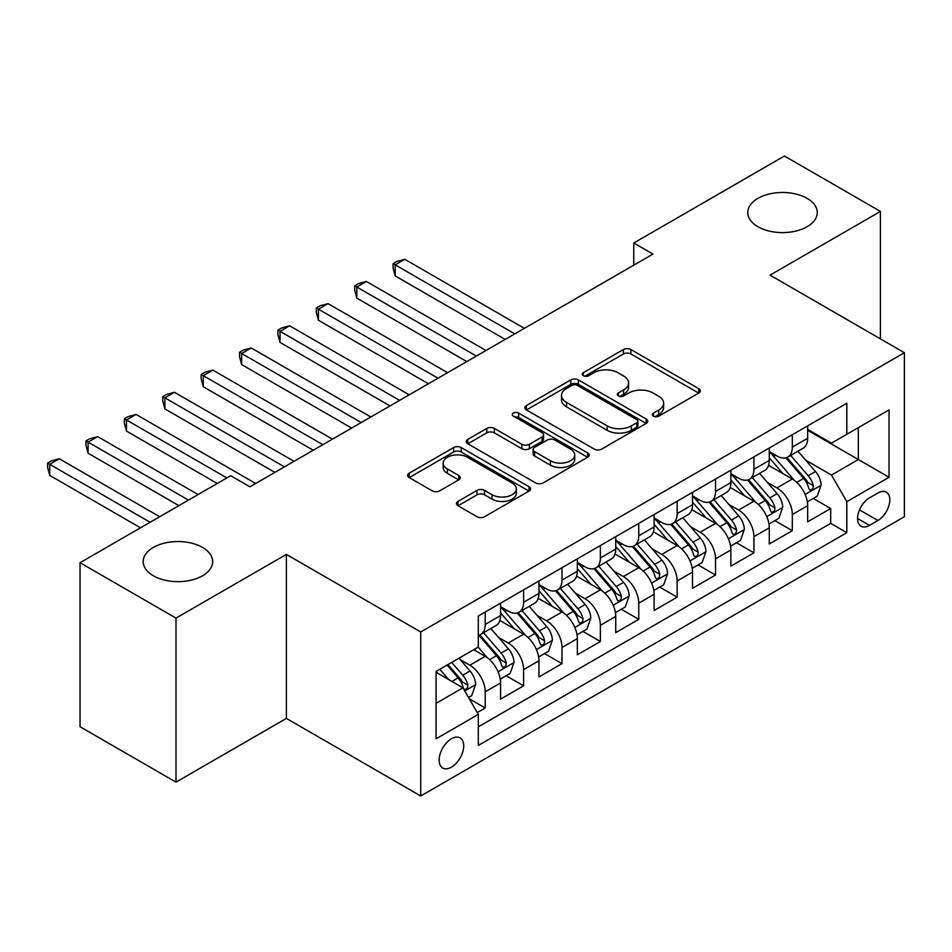 <?xml version="1.0" encoding="UTF-8"?>
<svg xmlns="http://www.w3.org/2000/svg" width="952" height="952" viewBox="0 0 952 952"><rect width="100%" height="100%" fill="white"/><g stroke="black" fill="none" stroke-linecap="round" stroke-linejoin="round"><path stroke-width="1.43" d="M653.453 416.167A3.725 2.154 0 0 0 658.736 416.167L698.768 393.057A5.331 3.082 0 0 0 700.327 390.879A5.331 3.082 0 0 0 698.768 388.702L630.938 349.551A5.331 3.082 0 0 0 623.405 349.551L583.374 372.66A3.725 2.154 0 0 0 582.279 374.184A3.725 2.154 0 0 0 583.374 375.707A3.725 2.154 0 0 0 588.645 375.707L593.834 372.72A17.053 9.841 0 0 1 617.943 372.72L623.596 375.98A17.053 9.841 0 0 1 628.594 382.942A17.053 9.841 0 0 1 623.596 389.903L618.419 392.89A3.725 2.154 0 0 0 617.324 394.414A3.725 2.154 0 0 0 618.419 395.937A3.725 2.154 0 0 0 623.691 395.937L628.867 392.95A17.053 9.841 0 0 1 652.989 392.95L658.641 396.21A17.053 9.841 0 0 1 663.627 403.172A17.053 9.841 0 0 1 658.641 410.133L653.453 413.12A3.725 2.154 0 0 0 652.358 414.644A3.725 2.154 0 0 0 653.453 416.167L653.453 413.12M202.49 547.412A34.748 20.063 0 0 0 164.625 543.068A34.748 20.063 0 0 0 143.181 561.597A34.748 20.063 0 0 0 153.355 575.782A34.748 20.063 0 0 0 191.221 580.137A34.748 20.063 0 0 0 212.665 561.597A34.748 20.063 0 0 0 202.49 547.412M807.094 198.361A34.748 20.063 0 0 0 769.228 194.006A34.748 20.063 0 0 0 747.772 212.546A34.748 20.063 0 0 0 757.959 226.731A34.748 20.063 0 0 0 795.812 231.074A34.748 20.063 0 0 0 817.268 212.546A34.748 20.063 0 0 0 807.094 198.361M451.427 767.157A17.374 10.032 120 0 0 462.779 751.854A17.374 10.032 120 0 0 460.113 737.931A17.374 10.032 120 0 0 451.427 738.788A17.374 10.032 120 0 0 440.086 754.103A17.374 10.032 120 0 0 442.751 768.026A17.374 10.032 120 0 0 451.427 767.157M457.995 501.395A5.331 3.082 0 0 0 456.436 503.56A5.331 3.082 0 0 0 457.995 505.738L477.023 516.722A5.331 3.082 0 0 0 484.556 516.722L529.014 491.053A5.331 3.082 0 0 0 530.585 488.876A5.331 3.082 0 0 0 529.014 486.71L461.196 447.547A5.331 3.082 0 0 0 453.664 447.547L409.193 473.215A5.331 3.082 0 0 0 407.635 475.393A5.331 3.082 0 0 0 409.193 477.571L432.184 490.839A5.331 3.082 0 0 0 439.717 490.839L458.745 479.856A5.331 3.082 0 0 0 460.304 477.678A5.331 3.082 0 0 0 458.745 475.5L447.345 468.919A14.256 8.235 0 0 1 443.18 463.1A14.256 8.235 0 0 1 451.974 455.496A14.256 8.235 0 0 1 467.503 457.281L512.164 483.057A14.256 8.235 0 0 1 516.329 488.876A14.256 8.235 0 0 1 507.535 496.48A14.256 8.235 0 0 1 492.005 494.707L484.556 490.399A5.331 3.082 0 0 0 477.023 490.399L457.995 501.395L457.995 505.738M286.373 554.397L176.001 618.122L80.039 562.715L80.039 726.721L176.001 782.127L286.373 718.403L420.724 795.979L420.724 631.973L286.373 554.397L286.373 718.403M880.41 338.864L880.41 211.427L770.049 275.152L904.4 352.716L420.724 631.973M880.41 211.427L784.436 156.021L633.77 243.01L633.77 265.18M80.039 562.715L230.705 475.726L249.9 486.805L652.965 254.101L633.77 243.01M594.203 449.07A5.331 3.082 0 0 0 601.735 449.07L646.206 423.402A5.331 3.082 0 0 0 647.765 421.224A5.331 3.082 0 0 0 646.206 419.047L578.376 379.896A5.331 3.082 0 0 0 570.843 379.896L526.385 405.564A5.331 3.082 0 0 0 524.826 407.742A5.331 3.082 0 0 0 526.385 409.919L594.203 449.07M514.877 416.976A3.725 2.154 0 0 1 518.662 417.5L518.662 413.073L587.61 452.878A5.331 3.082 0 0 1 589.169 455.056A5.331 3.082 0 0 1 587.61 457.234L543.152 482.902A5.331 3.082 0 0 1 535.619 482.902L467.789 443.739L467.789 439.396A5.331 3.082 0 0 0 466.23 441.561A5.331 3.082 0 0 0 467.789 443.739M467.789 439.396L486.817 428.4A5.331 3.082 0 0 1 494.35 428.4L521.863 444.286A5.331 3.082 0 0 0 529.395 444.286L542.021 437.004A5.331 3.082 0 0 0 543.58 434.826A5.331 3.082 0 0 0 542.021 432.648L513.378 416.119A3.725 2.154 0 0 1 512.295 414.596A3.725 2.154 0 0 1 514.592 412.597A3.725 2.154 0 0 1 518.662 413.073M477.25 712.584L485.211 707.99L469.288 698.792M460.221 659.653L469.86 665.21A21.717 12.543 60 0 1 485.211 691.807L500.573 682.941L500.573 699.125L523.6 685.821L506.131 675.741M498.61 637.483L508.249 643.052A21.717 12.543 60 0 1 523.6 669.649L538.951 660.783L538.951 676.955L561.989 663.663L544.52 653.584M536.999 615.325L546.626 620.882A21.717 12.543 60 0 1 561.989 647.479L577.34 638.613L577.34 654.798L600.379 641.505L582.91 631.414M575.377 593.155L585.016 598.725A21.717 12.543 60 0 1 600.379 625.321L615.73 616.456L615.73 632.64L638.756 619.336L621.299 609.256M613.766 570.998L623.405 576.567A21.717 12.543 60 0 1 638.756 603.163L654.119 594.298L654.119 610.47L677.146 597.178L659.677 587.087M652.156 548.84L661.795 554.397A21.717 12.543 60 0 1 677.146 580.994L692.509 572.128L692.509 588.312L715.535 575.008L698.066 564.929M690.545 526.67L700.184 532.239A21.717 12.543 60 0 1 715.535 558.836L730.886 549.97L730.886 566.142L753.924 552.85L736.455 542.771M728.934 504.512L738.573 510.07A21.717 12.543 60 0 1 753.924 536.666L769.275 527.801L769.275 543.985L792.314 530.692L792.314 514.508A21.717 12.543 -120 0 0 776.951 487.912L767.312 482.343M774.845 520.601L792.314 530.692M500.573 682.941A21.717 12.543 -120 0 0 485.211 656.344L473.691 649.704M538.951 660.783A21.717 12.543 -120 0 0 523.6 634.187L499.859 620.478M577.34 638.613A21.717 12.543 -120 0 0 561.989 612.029L538.249 598.32M615.73 616.456A21.717 12.543 -120 0 0 600.379 589.859L576.638 576.15M654.119 594.298A21.717 12.543 -120 0 0 638.756 567.701L615.016 553.993M692.509 572.128A21.717 12.543 -120 0 0 677.146 545.532L653.405 531.835M730.886 549.97A21.717 12.543 -120 0 0 715.535 523.374L691.795 509.665M769.275 527.801A21.717 12.543 -120 0 0 753.924 501.216L730.184 487.507M877.911 493.005L869.473 497.884A16.827 9.722 120 0 0 858.478 512.712A16.827 9.722 120 0 0 861.048 526.206A16.827 9.722 120 0 0 869.473 525.373L877.911 520.494A16.827 9.722 120 0 0 888.906 505.667A16.827 9.722 120 0 0 886.324 492.172A16.827 9.722 120 0 0 877.911 493.005M420.724 795.979L904.4 516.722L904.4 352.716M436.075 703.338L462.946 687.82L478.309 714.417L478.309 745.44L846.816 532.68L846.816 501.656L831.465 475.06L805.701 460.185M478.309 714.417L436.075 738.788L436.075 671.422L478.309 647.039L478.309 616.015L846.816 403.255L846.816 434.279L889.049 409.895L889.049 477.273L846.816 501.656M500.573 606.698L508.249 611.136A21.717 12.543 60 0 0 519.102 612.207L534.453 603.342A21.717 12.543 -120 0 0 538.951 593.405L538.951 580.994M538.951 584.54L546.626 588.979A21.717 12.543 60 0 0 557.491 590.05L572.842 581.184A21.717 12.543 -120 0 0 577.34 571.248L577.34 558.836M577.34 562.382L585.016 566.809A21.717 12.543 60 0 0 595.881 567.892L611.232 559.026A21.717 12.543 -120 0 0 615.73 549.078L615.73 536.666M615.73 540.212L623.405 544.651A21.717 12.543 60 0 0 634.258 545.722L649.621 536.857A21.717 12.543 -120 0 0 654.119 526.92L654.119 514.508M654.119 518.055L661.795 522.481A21.717 12.543 60 0 0 672.647 523.564L688.01 514.699A21.717 12.543 -120 0 0 692.509 504.75L692.509 492.339M692.509 495.885L700.184 500.324A21.717 12.543 60 0 0 711.037 501.395L726.388 492.529A21.717 12.543 -120 0 0 730.886 482.593L730.886 470.181M730.886 473.727L738.573 478.166A21.717 12.543 60 0 0 749.426 479.237L764.777 470.371A21.717 12.543 -120 0 0 769.275 460.435L769.275 448.023M478.309 726.828L830.691 523.374L830.691 508.523L807.665 521.827L807.665 505.643A21.717 12.543 -120 0 0 792.314 479.046L768.573 465.338M769.275 451.569L776.951 455.996A21.717 12.543 -120 0 0 787.816 457.079A21.717 12.543 -120 0 0 792.314 447.131L792.314 434.719M787.816 457.079L803.167 448.213A21.717 12.543 -120 0 0 807.665 438.265L807.665 425.853M485.211 612.017L485.211 624.429A21.717 12.543 60 0 1 480.712 634.377A21.717 12.543 60 0 1 478.309 635.258M480.712 634.377L496.075 625.512A21.717 12.543 -120 0 0 500.573 615.563L500.573 603.152M523.6 589.859L523.6 602.271A21.717 12.543 60 0 1 519.102 612.207M561.989 567.701L561.989 580.113A21.717 12.543 60 0 1 557.491 590.05M600.379 545.532L600.379 557.943A21.717 12.543 60 0 1 595.881 567.892M638.756 523.374L638.756 535.786A21.717 12.543 60 0 1 634.258 545.722M677.146 501.204L677.146 513.616A21.717 12.543 60 0 1 672.647 523.564M715.535 479.046L715.535 491.458A21.717 12.543 60 0 1 711.037 501.395M753.924 456.889L753.924 469.3A21.717 12.543 60 0 1 749.426 479.237M753.924 536.666L753.924 552.85M715.535 558.836L715.535 575.008M677.146 580.994L677.146 597.178M638.756 603.163L638.756 619.336M600.379 625.321L600.379 641.505M561.989 647.479L561.989 663.663M523.6 669.649L523.6 685.821M485.211 691.807L485.211 707.99M462.946 687.82L436.075 672.302M831.465 475.06L858.335 459.542L858.335 427.627L889.049 409.895M807.665 430.292L889.049 477.273M807.665 429.4L831.465 443.144L846.816 434.279M176.001 618.122L176.001 782.127M813.234 498.443L830.691 508.523M830.691 523.374L846.816 532.68M654.952 416.69L658.641 414.56A17.053 9.841 0 0 0 663.627 407.599L663.627 403.172M628.594 382.942L628.594 387.369A17.053 9.841 0 0 1 623.596 394.33L619.907 396.46M698.697 393.093L630.938 353.977A5.331 3.082 0 0 0 623.405 353.977L584.861 376.23M646.134 423.438L578.376 384.322A5.331 3.082 0 0 0 570.843 384.322L526.456 409.955M636.781 422.748A3.725 2.154 0 0 0 637.876 421.224A3.725 2.154 0 0 0 636.781 419.701L577.245 385.334A3.725 2.154 0 0 0 571.973 385.334L566.511 388.487A17.053 9.841 0 0 0 561.513 395.449A17.053 9.841 0 0 0 566.511 402.41L607.209 425.901A17.053 9.841 0 0 0 631.319 425.901L636.781 422.748L636.781 427.186A3.725 2.154 0 0 0 637.876 425.663L637.876 421.224M561.513 395.449L561.513 399.876A17.053 9.841 0 0 0 566.511 406.837L566.511 402.41M636.781 427.186L631.319 430.34A17.053 9.841 0 0 1 607.209 430.34L566.511 406.837M467.86 443.787L486.817 432.839L486.817 428.4M543.58 434.826L543.58 439.253A5.331 3.082 0 0 1 542.021 441.43L529.395 448.713A5.331 3.082 0 0 1 521.863 448.713L494.35 432.839A5.331 3.082 0 0 0 486.817 432.839M518.662 417.5L587.539 457.269M550.399 460.768A14.256 8.235 0 0 0 565.94 462.553A14.256 8.235 0 0 0 574.734 454.949A14.256 8.235 0 0 0 570.557 449.13L554.826 440.038A5.331 3.082 0 0 0 547.293 440.038L534.667 447.333A5.331 3.082 0 0 0 533.108 449.511A5.331 3.082 0 0 0 534.667 451.676L550.399 460.768L550.399 465.195A14.256 8.235 0 0 0 565.94 466.98A14.256 8.235 0 0 0 574.734 459.376L574.734 454.949M533.108 449.511L533.108 453.937A5.331 3.082 0 0 0 534.667 456.115L534.667 451.676M550.399 465.195L534.667 456.115M516.329 488.876L516.329 493.315A14.256 8.235 0 0 1 507.535 500.919A14.256 8.235 0 0 1 492.005 499.134L484.556 494.838A5.331 3.082 0 0 0 477.023 494.838L458.067 505.786M443.18 463.1L443.18 467.539A14.256 8.235 0 0 0 447.345 473.358L447.345 468.919M458.674 479.891L447.345 473.358M528.943 491.101L461.196 451.986A5.331 3.082 0 0 0 453.664 451.986L409.265 477.606M807.344 501.835L817.256 496.111L821.1 485.032A14.387 8.306 -120 0 0 815.495 471.526L797.954 451.212M794.444 480.451L773.643 456.365A41.531 23.978 -120 0 0 769.275 451.807M783.032 473.691L771.406 460.221A34.474 19.909 -120 0 0 769.275 457.912M524.362 328.345L404.79 259.301L395.199 264.846L395.199 275.925L505.167 339.424M785.852 457.852L803.595 478.392A14.387 8.306 60 0 1 808.724 488.305L809.771 490.006L811.711 489.733L813.02 488.15L813.329 485.639A14.387 8.306 -120 0 0 808.2 475.738L790.66 455.425M786.899 457.519L805.963 479.594A7.33 4.236 60 0 1 807.808 482.45L813.329 485.639M395.199 275.925L393.081 268.059L393.081 263.633L514.77 333.878M393.081 263.633L396.925 261.407L404.79 259.301M768.954 524.005L778.879 518.281L782.711 507.19A14.387 8.306 -120 0 0 777.106 493.683L759.565 473.382M756.055 502.608L735.253 478.535A41.531 23.978 -120 0 0 730.886 473.965M744.654 495.861L733.016 482.39A34.474 19.909 -120 0 0 730.886 480.07M485.984 350.503L366.401 281.471L356.81 287.004L356.81 298.095L466.789 361.582M747.475 480.022L765.206 500.562A14.387 8.306 60 0 1 770.335 510.462L771.382 512.176L773.333 511.902L774.63 510.32L774.94 507.809A14.387 8.306 -120 0 0 769.811 497.896L752.282 477.595M748.51 479.677L767.574 501.752A7.33 4.236 60 0 1 769.418 504.62L774.94 507.809M356.81 298.095L354.691 290.217L354.691 285.79L476.381 356.048M354.691 285.79L358.535 283.577L366.401 281.471M730.565 546.162L740.489 540.438L744.321 529.36A14.387 8.306 -120 0 0 738.716 515.853L721.188 495.54M717.665 524.778L696.864 500.692A41.531 23.978 -120 0 0 692.509 496.123M706.265 518.019L694.627 504.548A34.474 19.909 -120 0 0 692.509 502.228M447.595 372.672L328.023 303.628L318.42 309.174L318.42 320.253L428.4 383.751M709.085 502.18L726.816 522.719A14.387 8.306 60 0 1 731.957 532.632L732.992 534.334L734.944 534.06L736.241 532.477L736.562 529.966A14.387 8.306 -120 0 0 731.433 520.054L713.893 499.752M710.121 501.847L729.184 523.909A7.33 4.236 60 0 1 731.029 526.777L736.562 529.966M318.42 320.253L316.314 312.387L316.314 307.948L437.991 378.206M316.314 307.948L320.146 305.735L328.023 303.628M692.175 568.332L702.1 562.596L705.932 551.517A14.387 8.306 -120 0 0 700.339 538.011L682.798 517.709M679.276 546.936L658.486 522.862A41.531 23.978 -120 0 0 654.119 518.293M667.876 540.177L656.237 526.706A34.474 19.909 -120 0 0 654.119 524.397M409.205 394.83L289.634 325.798L280.031 331.332L280.031 342.411L390.011 405.909M670.696 524.338L688.439 544.877A14.387 8.306 60 0 1 693.568 554.79L694.615 556.492L696.555 556.218L697.852 554.647L698.173 552.136A14.387 8.306 -120 0 0 693.044 542.223L675.503 521.91M671.743 524.005L690.795 546.079A7.33 4.236 60 0 1 692.651 548.947L698.173 552.136M280.031 342.411L277.925 334.545L277.925 330.118L399.614 400.375M277.925 330.118L281.756 327.904L289.634 325.798M653.798 590.49L663.711 584.766L667.554 573.675A14.387 8.306 -120 0 0 661.949 560.169L644.409 539.867M640.898 569.106L620.097 545.02A41.531 23.978 -120 0 0 615.73 540.45M629.486 562.346L617.848 548.876A34.474 19.909 -120 0 0 615.73 546.555M370.816 416.988L251.245 347.956L241.641 353.501L241.641 364.58L351.621 428.079M632.307 546.507L650.049 567.047A14.387 8.306 60 0 1 655.178 576.96L656.226 578.661L658.165 578.388L659.474 576.805L659.784 574.294A14.387 8.306 -120 0 0 654.655 564.381L637.114 544.08M633.354 546.174L652.418 568.237A7.33 4.236 60 0 1 654.262 571.105L659.784 574.294M241.641 364.58L239.535 356.714L239.535 352.276L361.224 422.533M239.535 352.276L243.379 350.062L251.245 347.956M615.408 612.648L625.321 606.924L629.165 595.845A14.387 8.306 -120 0 0 623.56 582.338L606.019 562.025M602.509 591.263L581.708 567.178A41.531 23.978 -120 0 0 577.34 562.62M591.097 584.504L579.471 571.033A34.474 19.909 -120 0 0 577.34 568.725M332.427 439.158L212.855 370.114L203.264 375.659L203.264 386.738L313.232 450.237M593.917 568.665L611.66 589.205A14.387 8.306 60 0 1 616.789 599.117L617.836 600.819L619.776 600.545L621.085 598.963L621.394 596.452A14.387 8.306 -120 0 0 616.265 586.551L598.725 566.238M594.964 568.332L614.028 590.407A7.33 4.236 60 0 1 615.873 593.263L621.394 596.452M203.264 386.738L201.146 378.872L201.146 374.445L322.835 444.691M201.146 374.445L204.989 372.22L212.855 370.114M577.019 634.817L586.944 629.093L590.775 618.003A14.387 8.306 -120 0 0 585.171 604.496L567.63 584.195M564.12 613.421L543.318 589.347A41.531 23.978 -120 0 0 538.951 584.778M552.707 606.674L541.081 593.203A34.474 19.909 -120 0 0 538.951 590.883M294.049 461.315L174.466 392.283L164.875 397.817L164.875 408.908L274.854 472.394M555.528 590.835L573.271 611.374A14.387 8.306 60 0 1 578.399 621.275L579.447 622.989L581.398 622.715L582.695 621.132L583.005 618.621A14.387 8.306 -120 0 0 577.876 608.709L560.335 588.407M556.575 590.49L575.639 612.564A7.33 4.236 60 0 1 577.483 615.432L583.005 618.621M164.875 408.908L162.756 401.03L162.756 396.603L284.446 466.861M162.756 396.603L166.6 394.39L174.466 392.283M538.63 656.975L548.554 651.251L552.386 640.172A14.387 8.306 -120 0 0 546.781 626.666L529.252 606.353M525.73 635.591L504.929 611.505A41.531 23.978 -120 0 0 500.573 606.936M514.33 628.832L502.692 615.361A34.474 19.909 -120 0 0 500.573 613.04M255.66 483.485L136.076 414.441L126.485 419.987L126.485 431.066L217.27 483.485M517.15 612.993L534.881 633.532A14.387 8.306 60 0 1 540.01 643.445L541.057 645.147L543.009 644.873L544.306 643.29L544.627 640.779A14.387 8.306 -120 0 0 539.498 630.867L521.958 610.565M518.185 612.66L537.249 634.722A7.33 4.236 60 0 1 539.094 637.59L544.627 640.779M126.485 431.066L124.379 423.2L124.379 418.761L226.862 477.94M124.379 418.761L128.211 416.548L136.076 414.441M500.24 679.145L510.165 673.409L513.997 662.33A14.387 8.306 -120 0 0 508.404 648.824L490.863 628.522M487.341 657.749L478.166 647.122M475.94 650.989L474.441 649.264M198.075 494.564L97.699 436.611L88.096 442.144L88.096 453.223L178.881 505.643M478.761 635.151L496.504 655.69A14.387 8.306 60 0 1 501.633 665.603L502.68 667.304L504.62 667.031L505.917 665.46L506.238 662.949A14.387 8.306 -120 0 0 501.109 653.036L483.568 632.723M479.808 634.817L498.86 656.892A7.33 4.236 60 0 1 500.716 659.76L506.238 662.949M88.096 453.223L85.989 445.357L85.989 440.931L188.484 500.097M85.989 440.931L89.821 438.717L97.699 436.611M468.515 697.459L471.775 695.579L475.619 684.488A14.387 8.306 -120 0 0 470.014 670.981L458.971 658.201M448.666 679.573L439.776 669.28M437.551 673.159L436.075 671.446M159.686 516.722L59.31 458.769L49.706 464.314L49.706 475.393L140.491 527.801M447.071 665.067L458.114 677.86A14.387 8.306 60 0 1 463.243 687.772L464.29 689.474L466.23 689.2L467.539 687.618L467.848 685.107A14.387 8.306 -120 0 0 462.72 675.194L451.676 662.413M447.964 664.556L460.482 679.05A7.33 4.236 60 0 1 462.327 681.918L467.848 685.107M49.706 475.393L47.6 467.527L47.6 463.088L150.095 522.267M47.6 463.088L51.444 460.875L59.31 458.769M469.86 665.21L485.211 656.344M508.249 643.052L523.6 634.187M546.626 620.882L561.989 612.029M585.016 598.725L600.379 589.859M623.405 576.567L638.756 567.701M661.795 554.397L677.146 545.532M700.184 532.239L715.535 523.374M738.573 510.07L753.924 501.216M776.951 487.912L792.314 479.046M792.314 447.131L807.665 438.265M485.211 624.429L500.573 615.563M523.6 602.271L538.951 593.405M561.989 580.113L577.34 571.248M600.379 557.943L615.73 549.078M638.756 535.786L654.119 526.92M677.146 513.616L692.509 504.75M715.535 491.458L730.886 482.593M753.924 469.3L769.275 460.435M792.314 514.508L807.665 505.643M859.501 509.867L877.911 520.494M857.573 518.495L869.473 525.373M658.641 414.56L658.641 410.133M618.419 395.937L618.419 392.89M623.596 394.33L623.596 389.903M583.374 375.707L583.374 372.66M623.405 353.977L623.405 349.551M630.938 353.977L630.938 349.551M698.768 393.057L698.768 388.702M526.385 409.919L526.385 405.564M570.843 384.322L570.843 379.896M578.376 384.322L578.376 379.896M646.206 423.402L646.206 419.047M607.209 430.34L607.209 425.901M631.319 430.34L631.319 425.901M494.35 432.839L494.35 428.4M521.863 448.713L521.863 444.286M529.395 448.713L529.395 444.286M542.021 441.43L542.021 437.004M587.61 457.234L587.61 452.878M477.023 494.838L477.023 490.399M484.556 494.838L484.556 490.399M492.005 499.134L492.005 494.707M458.745 479.856L458.745 475.5M409.193 477.571L409.193 473.215M453.664 451.986L453.664 447.547M461.196 451.986L461.196 447.547M529.014 491.053L529.014 486.71M805.142 494.469L821.005 485.306M773.643 456.365L775.618 455.223M808.2 475.738L815.495 471.526M796.741 482.355L803.595 478.392M766.765 516.627L782.615 507.475M735.253 478.535L737.229 477.392M769.811 497.896L777.106 493.683M758.351 504.512L765.206 500.562M728.375 538.784L744.226 529.633M696.864 500.692L698.851 499.55M731.433 520.054L738.716 515.853M719.962 526.682L726.816 522.719M689.986 560.954L705.848 551.791M658.486 522.862L660.462 521.72M693.044 542.223L700.339 538.011M681.572 548.84L688.439 544.877M651.596 583.112L667.459 573.961M620.097 545.02L622.072 543.878M654.655 564.381L661.949 560.169M643.183 571.01L650.049 567.047M613.207 605.282L629.07 596.119M581.708 567.178L583.683 566.035M616.265 586.551L623.56 582.338M604.794 593.167L611.66 589.205M574.829 627.439L590.68 618.288M543.318 589.347L545.294 588.205M577.876 608.709L585.171 604.496M566.416 615.325L573.271 611.374M536.44 649.597L552.291 640.446M504.929 611.505L506.904 610.363M539.498 630.867L546.781 626.666M528.027 637.495L534.881 633.532M498.051 671.767L513.902 662.604M501.109 653.036L508.404 648.824M489.637 659.653L496.504 655.69M464.766 690.973L475.524 684.774M462.72 675.194L470.014 670.981M451.902 681.442L458.114 677.86"/></g></svg>

